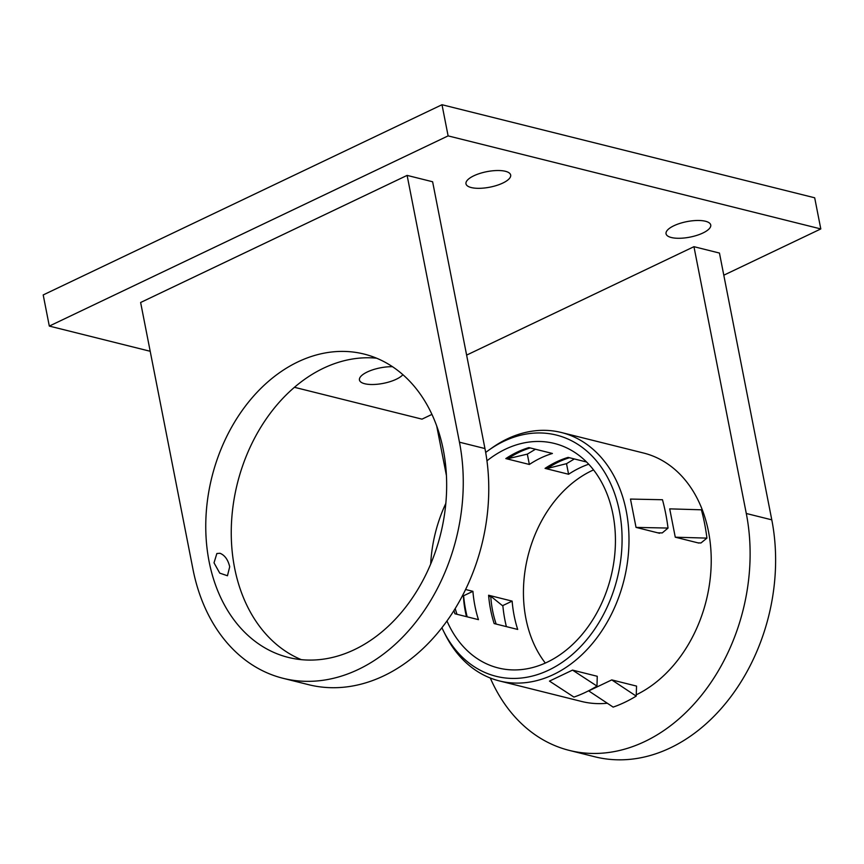<?xml version="1.0" encoding="UTF-8"?>
<svg xmlns="http://www.w3.org/2000/svg" width="864" height="864" viewBox="0 0 864 864"><rect width="100%" height="100%" fill="white"/><g stroke="black" fill="none" stroke-linecap="round" stroke-linejoin="round"><path stroke-width="1.3" d="M723.794 275.206L820.8 228.938L814.687 197.791L442.001 104.728L43.2 294.937L49.313 326.084L150.196 351.281M820.8 228.938L448.114 135.886L49.313 326.084M294.473 387.31L421.999 419.148L431.946 414.396M391.435 182.876L140.627 302.497L192.974 569.29A177.876 134.104 -76 0 0 283.122 678.316A177.876 134.104 -76 0 0 419.008 617.965A177.876 134.104 -76 0 0 459.454 442.195L407.117 175.392L386.824 185.069M677.819 254.383L466.625 355.104M505.375 171.288A22.777 7.906 168.9 0 0 479.876 173.437A22.777 7.906 168.9 0 0 465.977 183.805A22.777 7.906 168.9 0 0 489.845 187.175A22.777 7.906 168.9 0 0 510.667 175.036A22.777 7.906 168.9 0 0 505.375 171.288M705.445 221.249A22.777 7.906 168.9 0 0 679.946 223.387A22.777 7.906 168.9 0 0 666.047 233.766A22.777 7.906 168.9 0 0 689.915 237.136A22.777 7.906 168.9 0 0 710.737 224.996A22.777 7.906 168.9 0 0 705.445 221.249M392.526 366.714A22.777 7.906 168.9 0 0 369.716 370.915A22.777 7.906 168.9 0 0 359.446 379.987A22.777 7.906 168.9 0 0 378.734 384.091A22.777 7.906 168.9 0 0 402.894 374.674M442.001 104.728L448.114 135.886M283.122 678.316L308.621 684.688A177.876 134.104 -76 0 0 444.506 624.337A177.876 134.104 -76 0 0 484.952 448.556L432.616 181.764L407.117 175.392M209.11 561.589A156.33 117.86 -76 0 0 288.338 657.418A156.33 117.86 -76 0 0 440.564 534.298A156.33 117.86 -76 0 0 364.09 354.067A156.33 117.86 -76 0 0 244.652 407.106A156.33 117.86 -76 0 0 209.11 561.589M229.705 566.741L227.459 575.748L219.758 573.134L214.013 562.82L216.864 553.522L219.996 553.273C224.77 555.196 228.01 559.678 229.705 566.741M376.596 358.193A156.33 117.86 -76 0 0 234.608 567.961A156.33 117.86 -76 0 0 301.331 659.653M588.719 464.206A115.711 87.232 -76 0 0 568.588 474.26L566.514 463.676L574.355 458.946M546.912 467.176L547.409 468.428L566.514 463.676M568.588 474.26L545.054 468.385A115.711 87.232 -76 0 1 568.102 457.391L586.591 462.002M547.409 468.428A115.711 95.418 76 0 1 569.473 457.726M446.969 620.968A115.711 87.232 -76 0 0 498.258 667.958A115.711 87.232 -76 0 0 610.924 576.828A115.711 87.232 -76 0 0 554.321 443.437A115.711 87.232 -76 0 0 486.961 460.814M453.946 610.567A115.711 87.232 -76 0 0 454.928 613.775L478.462 619.65A115.711 87.232 -76 0 1 474.919 605.858A115.711 87.232 -76 0 1 472.91 591.322L465.588 589.496M490.612 609.768A115.711 87.232 -76 0 0 494.154 623.57L517.698 629.446A115.711 87.232 -76 0 1 514.145 615.654A115.711 87.232 -76 0 1 512.136 601.117L488.603 595.242A115.711 87.232 -76 0 0 490.612 609.768M593.557 469.897A115.711 87.232 -76 0 0 525.917 618.592A115.711 87.232 -76 0 0 545.324 663.055M529.362 464.465A115.711 87.232 -76 0 1 552.409 453.47L528.876 447.595A115.711 87.232 -76 0 0 505.818 458.59L529.362 464.465L527.332 454.129L535.475 449.237M512.136 601.117L502.837 605.556A128.023 96.52 -76 0 0 504.922 620.05A128.023 96.52 -76 0 0 506.38 626.616M441.914 627.728A124.33 93.733 -76 0 0 443.47 631.001L445.09 634.252A128.023 96.52 -76 0 0 499.349 680.918A128.023 96.52 -76 0 0 624.002 580.1A128.023 96.52 -76 0 0 561.373 432.508A128.023 96.52 -76 0 0 491.551 448.2L488.592 450.306A124.33 93.733 -76 0 0 485.676 452.455M462.575 595.501L463.612 595.76A128.023 96.52 -76 0 0 465.696 610.254A128.023 96.52 -76 0 0 467.154 616.82M499.349 680.918L581.58 701.46A128.023 96.52 -76 0 0 607.306 703.231M636.25 694.807A128.023 96.52 -76 0 0 711.158 565.272A128.023 96.52 -76 0 0 643.604 453.038L561.373 432.508M502.837 605.556L502.103 605.372L502.88 605.999M588.708 690.898L611.755 679.903L636.206 696.114A128.023 77.792 123.5 0 1 613.148 707.108L588.708 690.898M636.206 696.114L636.541 686.092L611.755 679.903M675.27 537.192L669.708 508.864L701.384 509.803A128.023 65.75 91.7 0 1 706.936 538.121L700.963 542.97L698.069 542.884L675.27 537.192L706.936 538.121M698.069 542.884L698.803 543.067A128.023 96.52 -76 0 0 698.792 542.905M657.752 532.818L636.034 527.396L630.482 499.068L662.472 499.738A128.023 63.882 91.2 0 1 668.034 528.066L662.256 532.915L657.752 532.818L659.578 533.272A128.023 96.52 -76 0 0 659.534 532.85M549.472 681.102L572.53 670.108L596.981 686.092A128.023 78.322 123.2 0 1 573.923 697.086L549.472 681.102M596.981 686.092L597.251 676.285L572.53 670.108M436.676 425.844L446.44 475.621M490.288 678.024A178.492 134.568 -76 0 0 569.354 750.416A178.492 134.568 -76 0 0 705.704 689.861A178.492 134.568 -76 0 0 746.291 513.486L693.954 246.683L670.896 257.677M463.612 595.76L472.91 591.322M462.402 595.836L463.46 596.754A115.711 104.749 130.9 0 0 466.506 616.658M443.47 631.001A124.33 93.733 -76 0 0 571.028 655.614A124.33 93.733 -76 0 0 612.749 488.538A124.33 93.733 -76 0 0 488.592 450.306M445.824 503.42A124.33 93.733 -76 0 0 430.693 564.019M636.034 527.396L668.034 528.066M488.743 596.819L490.763 596.203L502.103 605.372M507.643 457.412L508.129 458.644L527.332 454.129M496.163 624.067A115.711 104.209 128.9 0 1 490.763 596.203M569.354 750.416L594.853 756.788A178.492 134.568 -76 0 0 731.203 696.233A178.492 134.568 -76 0 0 771.79 519.847L719.453 253.055L693.954 246.683M456.991 614.282A115.711 104.749 130.9 0 1 455.22 608.504M508.129 458.644A115.711 95.332 76.8 0 1 530.237 447.93M484.952 448.556L459.454 442.195M771.79 519.847L746.291 513.486"/></g></svg>
